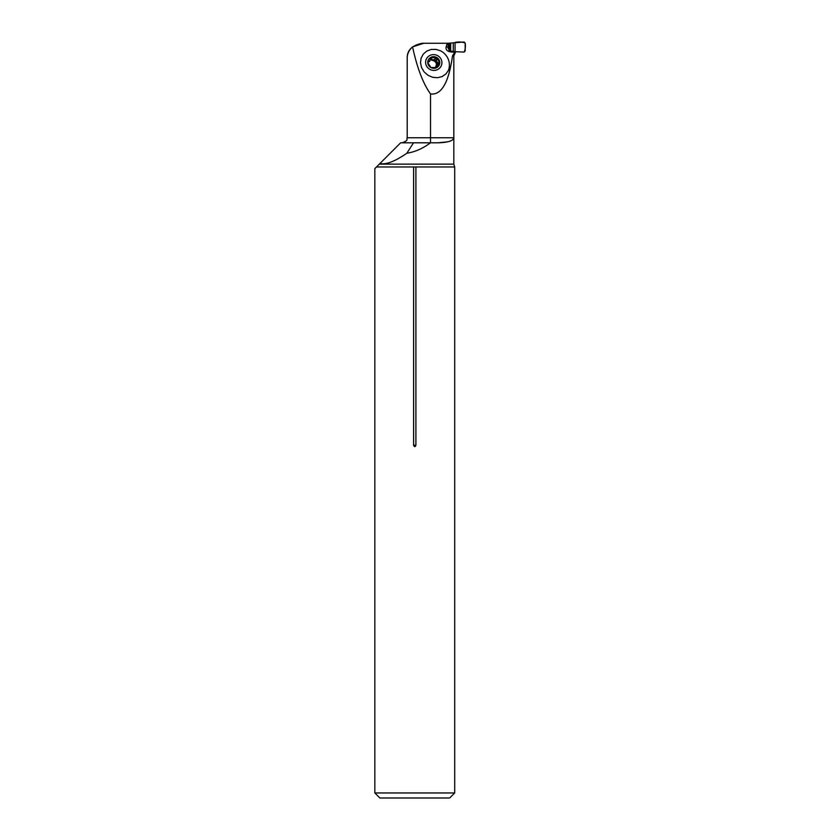 <?xml version="1.0" encoding="UTF-8"?>
<svg xmlns="http://www.w3.org/2000/svg" width="840" height="840" viewBox="0 0 840 840"><rect width="100%" height="100%" fill="white"/><g stroke="black" fill="none" stroke-linecap="round" stroke-linejoin="round"><path stroke-width="1.26" d="M423.843 43.26L412.556 46.84C417.07 67.798 423.056 83.496 430.521 93.954C441.42 95.319 448.749 82.624 452.498 55.86L454.797 52.08L451.721 52.08A6.153 5.04 0 0 1 449.495 51.597L448.088 47.04L448.088 43.26L422.331 43.26C411.999 45.276 406.959 50.316 407.211 58.38C407.148 54.033 408.923 50.18 412.556 46.84M407.211 58.38L407.211 137.76L430.521 137.76L430.521 93.954M448.392 70.466L448.697 69.605A16.38 15.729 -162.4 0 1 448.392 70.466L445.893 73.983L442.06 76.598L437.43 77.732L432.537 77.27L427.928 75.243L424.127 71.894L421.565 67.599L420.515 62.843L421.113 58.16L423.286 54.086L426.794 51.062L431.225 49.445L436.096 49.402L440.643 50.852A16.38 15.729 -162.4 0 1 448.697 69.605M447.279 43.26L446.103 47.04C445.599 49.938 447.468 51.618 451.71 52.07M438.081 142.8L430.511 142.8L430.521 137.76L453.81 137.76C453.274 140.847 448.024 142.527 438.081 142.8L447.709 141.823M413.511 142.8L406.844 153.248C414.992 151.977 422.888 148.491 430.511 142.8L400.659 142.8L374.829 168.63L374.829 792.96L454.703 792.96L454.703 166.971L415.905 166.971L415.905 445.2C415.149 447.101 414.393 447.101 413.627 445.2L415.905 445.2M406.844 153.248C394.79 161.522 385.833 164.934 379.964 163.496M413.627 445.2L413.627 166.971L376.488 166.971L379.323 164.136L453.831 164.136L454.703 166.971M413.627 166.971L415.905 166.971M454.703 792.96L449.663 798L379.869 798L374.829 792.96M453.81 137.76L453.81 55.86L452.498 55.86M453.831 164.136L453.831 55.86L455.543 52.08L454.797 52.08M453.212 51.219L451.668 52.07M425.596 62.507A8.19 7.865 -162.4 0 1 437.671 55.671A8.19 7.865 -162.4 0 1 437.997 69.342A8.19 7.865 -162.4 0 1 425.596 62.507M436.81 67.578A2.457 2.363 -162.4 0 1 436.894 66.57L439.761 62.507L436.622 57.466A6.027 5.785 -162.4 0 1 436.874 67.546A6.027 5.785 -162.4 0 1 427.749 62.507A6.027 5.785 -162.4 0 1 436.622 57.466L435.298 57.729L434.858 59.136A1.092 1.05 -162.4 0 1 436.685 60.154A2.457 2.363 -162.4 0 0 436.989 61.919A4.358 4.19 -162.4 0 1 437.577 64.722M429.702 61.341L430.059 60.207L427.749 62.507L430.889 67.546L436.874 67.546L437.315 66.486L437.01 67.452M436.874 67.546L437.294 65.299M435.298 57.729L430.637 57.466L430.122 58.748L430.637 57.466M430.059 60.207L430.122 58.748M429.702 61.362L427.749 62.507M436.968 66.318A4.358 4.19 -162.4 0 1 435.677 67.578M438.911 61.604L438.469 63.011A1.092 1.05 -162.4 0 1 439.152 63.535M438.469 63.011A2.457 2.363 -162.4 0 1 436.989 61.919A4.358 4.19 -162.4 0 0 431.487 60.154L430.994 58.884A1.092 1.05 -162.4 0 1 431.456 59.136A2.457 2.363 -162.4 0 0 434.858 59.136M430.994 58.884L430.164 58.947M435.404 67.41C437.462 63.557 436.159 61.131 431.487 60.154M455.06 42.399L455.06 51.681L464.111 52.08L465.171 51.072L465.171 43.008C465.665 46.536 465.318 49.56 464.111 52.08L455.06 51.681L455.06 42.399C458.903 41.727 462.273 41.927 465.171 43.008L464.111 42L448.088 43.26M448.917 50.82L455.06 51.681M446.103 47.04L448.088 47.04M437.136 58.748L436.685 60.154M431.907 57.729L431.456 59.136M453.274 42.83L453.274 51.251M448.182 43.26L448.182 48.458M449.306 43.26L449.306 50.82M449.788 43.26L449.788 50.82M450.681 43.26L450.681 50.82M407.211 137.76C406.077 139.303 409.416 140.091 402.171 142.8"/></g></svg>
